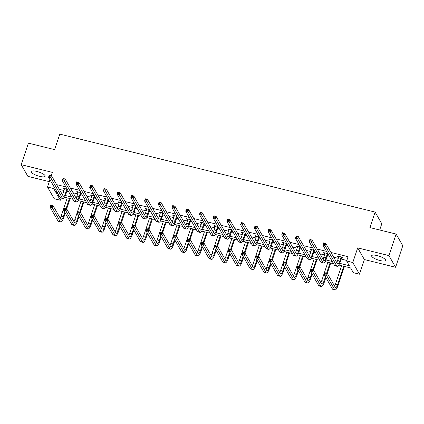 <?xml version="1.0" encoding="UTF-8"?>
<svg xmlns="http://www.w3.org/2000/svg" width="424" height="424" viewBox="0 0 424 424"><rect width="100%" height="100%" fill="white"/><g stroke="black" fill="none" stroke-linecap="round" stroke-linejoin="round"><path stroke-width="0.64" d="M39.586 176.352A7.351 1.972 -161.5 0 0 45.145 176.22A7.351 1.972 -161.5 0 0 36.761 171.423A7.351 1.972 -161.5 0 0 31.201 171.556A7.351 1.972 -161.5 0 0 39.586 176.352M380.031 260.527A7.351 1.972 -161.5 0 0 385.596 260.4A7.351 1.972 -161.5 0 0 377.212 255.603A7.351 1.972 -161.5 0 0 371.647 255.73A7.351 1.972 -161.5 0 0 380.031 260.527M61.083 198.072L60.362 200.239L54.203 198.718L47.515 187.037L53.668 188.558L56.381 193.296L57.982 193.689M379.697 230.004L381.786 223.761L375.097 212.079L59.795 134.117L54.606 149.624L28.403 143.142L21.2 164.676L27.889 176.358L49.316 181.657M375.097 212.079L369.908 227.582L396.111 234.059L402.8 245.74L395.597 267.274L388.903 255.593L357.692 247.876L352.789 262.52L359.483 274.201L353.33 272.68L350.616 267.942L338.818 265.026M357.692 247.876L364.38 259.557L395.597 267.274M364.38 259.557L359.483 274.201M396.111 234.059L388.903 255.593M339.677 263.341L349.349 265.731L346.636 260.999L348.078 256.69L330.959 252.46M326.485 251.353L317.242 249.068M312.769 247.961L303.526 245.676M299.053 244.569L289.809 242.284M285.336 241.177L276.093 238.892M271.62 237.785L262.382 235.5M257.903 234.393L248.665 232.108M244.187 231.006L234.949 228.716M230.471 227.614L221.233 225.329M216.754 224.222L207.516 221.938M203.038 220.83L193.8 218.546M189.321 217.438L180.083 215.154M175.605 214.046L166.367 211.762M161.888 210.654L152.651 208.369M148.172 207.262L138.934 204.978M134.456 203.87L125.218 201.586M120.739 200.478L111.501 198.194M107.023 197.091L97.785 194.802M93.307 193.699L84.069 191.415M79.59 190.307L70.352 188.023M65.874 186.915L56.636 184.631M59.344 189.364L63.992 190.514M66.854 191.219L68.587 191.648M73.061 192.756L77.709 193.906M80.571 194.611L82.304 195.04M86.777 196.148L91.425 197.298M94.287 198.003L96.02 198.432M100.493 199.54L105.141 200.69M108.003 201.395L109.737 201.824M114.21 202.932L118.858 204.082M121.72 204.787L123.453 205.216M127.926 206.324L132.574 207.474M135.436 208.179L137.169 208.608M141.643 209.716L146.291 210.861M149.153 211.571L150.886 212M155.359 213.108L160.007 214.252M162.869 214.963L164.602 215.392M169.075 216.494L173.723 217.644M176.585 218.355L178.319 218.784M182.792 219.886L187.44 221.037M190.302 221.747L192.035 222.171M196.508 223.278L201.156 224.429M204.018 225.133L205.751 225.563M210.225 226.67L214.873 227.821M217.735 228.525L219.468 228.955M223.941 230.062L228.589 231.213M231.451 231.917L233.184 232.347M237.657 233.454L242.305 234.605M245.167 235.309L246.901 235.739M251.374 236.846L256.022 237.997M258.884 238.701L260.617 239.131M265.09 240.238L269.738 241.388M272.6 242.093L274.333 242.523M278.806 243.63L283.455 244.775M286.317 245.485L288.05 245.915M292.523 247.022L297.171 248.167M300.033 248.877L301.766 249.307M306.239 250.409L310.887 251.559M313.749 252.269L315.483 252.699M319.956 253.801L324.604 254.951M327.466 255.661L329.199 256.085M333.672 257.193L338.32 258.343M341.182 259.048L346.821 260.447M341.733 257.766L343.159 258.115L342.709 257.326L337.43 256.022L337.88 256.812L338.76 257.029M327.8 253.642L323.713 252.63L324.164 253.419L325.044 253.637M314.083 250.25L309.997 249.238L310.447 250.028L311.327 250.245M300.367 246.858L296.281 245.851L296.731 246.636L297.611 246.853M286.651 243.466L282.564 242.459L283.015 243.249L283.894 243.461M272.934 240.074L268.848 239.067L269.298 239.857L270.178 240.074M259.218 236.682L255.131 235.675L255.587 236.465L256.462 236.682M245.501 233.29L241.415 232.283L241.871 233.073L242.745 233.29M231.785 229.903L227.699 228.891L228.154 229.681L229.029 229.898M218.069 226.511L213.982 225.499L214.438 226.289L215.312 226.506M204.352 223.119L200.266 222.107L200.722 222.897L201.596 223.114M190.636 219.727L186.549 218.715L187.005 219.505L187.88 219.722M176.919 216.335L172.833 215.323L173.289 216.113L174.163 216.33M163.203 212.943L159.117 211.936L159.572 212.721L160.447 212.938M149.487 209.551L145.4 208.544L145.856 209.334L146.731 209.546M135.77 206.159L131.684 205.152L132.14 205.942L133.014 206.159M122.054 202.767L117.967 201.76L118.423 202.55L119.298 202.767M108.337 199.375L104.251 198.368L104.707 199.158L105.581 199.375M94.621 195.989L90.535 194.976L90.99 195.766L91.865 195.983M80.905 192.597L76.818 191.584L77.274 192.374L78.148 192.591M67.188 189.205L63.102 188.192L63.558 188.982L64.432 189.199M51.346 175.578L52.412 172.393L21.2 164.676M49.968 179.702L47.515 187.037M54.177 187.042L53.668 188.558M346.636 260.999L352.789 262.52M59.249 195.899L57.648 195.506L60.362 200.239M333.577 263.728L325.102 261.635M319.86 260.341L311.386 258.243M306.144 256.949L297.669 254.851M292.428 253.557L283.953 251.459M278.711 250.165L270.236 248.072M264.995 246.773L256.52 244.68M251.278 243.381L242.804 241.288M237.562 239.989L229.087 237.896M223.846 236.597L215.371 234.504M210.129 233.205L201.654 231.112M196.413 229.813L187.938 227.72M182.696 226.427L174.222 224.328M168.98 223.035L160.505 220.936M155.263 219.643L146.789 217.544M141.547 216.251L133.072 214.157M127.831 212.859L119.356 210.765M114.114 209.467L105.64 207.373M100.398 206.075L91.923 203.981M86.682 202.683L78.207 200.589M72.965 199.291L64.49 197.197M65.354 195.512L71.698 197.081M79.071 198.904L85.415 200.472M92.787 202.296L99.131 203.864M106.504 205.688L112.848 207.257M120.22 209.08L126.564 210.649M133.936 212.472L140.28 214.041M147.653 215.864L153.997 217.433M161.369 219.256L167.713 220.825M175.086 222.642L181.43 224.217M188.802 226.034L195.146 227.603M202.518 229.426L208.862 230.995M216.235 232.818L222.579 234.387M229.951 236.21L236.295 237.779M243.668 239.602L250.012 241.171M257.384 242.994L263.728 244.563M271.1 246.386L277.444 247.955M284.817 249.778L291.161 251.347M298.533 253.17L304.877 254.739M312.25 256.557L318.594 258.131M325.961 259.949L332.31 261.518M56.89 191.781L56.381 193.296M338.092 256.186L337.88 256.812M324.376 252.794L324.164 253.419M310.659 249.402L310.447 250.028M296.943 246.01L296.731 246.636M283.227 242.623L283.015 243.249M269.51 239.231L269.298 239.857M255.794 235.839L255.587 236.465M242.078 232.447L241.871 233.073M228.361 229.055L228.154 229.681M214.645 225.663L214.438 226.289M200.928 222.271L200.722 222.897M187.212 218.879L187.005 219.505M173.496 215.487L173.289 216.113M159.779 212.095L159.572 212.721M146.063 208.709L145.856 209.334M132.346 205.317L132.14 205.942M118.63 201.925L118.423 202.55M104.913 198.533L104.707 199.158M91.197 195.141L90.99 195.766M77.481 191.749L77.274 192.374M63.764 188.357L63.558 188.982M338.856 256.377L337.594 260.511A4.712 1.309 -76.1 0 1 336.72 262.514M341.076 257.22L339.794 261.057A4.712 1.309 -76.1 0 1 337.758 264.051A4.712 1.309 -76.1 0 1 337.446 263.786L325.791 243.434L325.076 245.591L336.725 265.938A7.07 1.961 103.9 0 0 337.191 266.341A7.07 1.961 103.9 0 0 340.244 261.846L341.527 258.009L341.278 256.976M342.2 257.204L341.527 258.009M324.397 244.372L325.076 245.591L322.876 245.046L323.597 242.894L325.791 243.434L323.804 243.291L323.517 244.155L324.397 244.372L324.683 243.508M323.517 244.155L322.876 245.046L334.531 265.392A7.07 1.961 103.9 0 0 334.992 265.8L337.191 266.341M323.597 242.894L323.804 243.291M325.865 274.227L326.151 273.363L325.272 273.146L324.985 274.01L325.865 274.227L326.544 275.446L324.344 274.9L325.065 272.749L327.264 273.289L326.544 275.446L334.578 289.481A7.07 1.961 103.9 0 0 335.045 289.884A7.07 1.961 103.9 0 0 338.098 285.384L344.442 266.415M343.784 266.256L337.647 284.594A4.712 1.309 -76.1 0 1 335.612 287.594A4.712 1.309 -76.1 0 1 335.299 287.324L327.264 273.289L326.151 273.363M341.585 265.71L335.448 284.054A4.712 1.309 -76.1 0 1 334.573 286.052M324.985 274.01L324.344 274.9L332.384 288.935A7.07 1.961 103.9 0 0 332.845 289.338L335.045 289.884M325.065 272.749L325.272 273.146M325.139 252.985L323.878 257.119A4.712 1.309 -76.1 0 1 323.003 259.122M327.36 253.828L326.077 257.665A4.712 1.309 -76.1 0 1 324.042 260.659A4.712 1.309 -76.1 0 1 323.729 260.394L312.075 240.048L311.359 242.199L323.009 262.546A7.07 1.961 103.9 0 0 323.475 262.949A7.07 1.961 103.9 0 0 326.528 258.454L327.81 254.617L327.561 253.584M328.134 254.23L327.81 254.617M310.681 240.98L311.359 242.199L309.16 241.654L309.88 239.502L312.075 240.048L310.087 239.899L309.801 240.763L310.681 240.98L310.967 240.117M309.801 240.763L309.16 241.654L320.814 262A7.07 1.961 103.9 0 0 321.275 262.408L323.475 262.949M309.88 239.502L310.087 239.899M311.423 249.593L310.161 253.727A4.712 1.309 -76.1 0 1 309.287 255.73M313.643 250.436L312.361 254.273A4.712 1.309 -76.1 0 1 310.326 257.273A4.712 1.309 -76.1 0 1 310.013 257.002L298.358 236.656L297.643 238.807L309.292 259.154A7.07 1.961 103.9 0 0 309.759 259.557A7.07 1.961 103.9 0 0 312.811 255.062L314.094 251.225L313.845 250.192M314.417 250.838L314.094 251.225M296.964 237.588L297.643 238.807L295.443 238.262L296.164 236.11L298.358 236.656L296.371 236.507L296.084 237.371L296.964 237.588L297.251 236.725M296.084 237.371L295.443 238.262L307.098 258.608A7.07 1.961 103.9 0 0 307.559 259.016L309.759 259.557M296.164 236.11L296.371 236.507M312.149 270.835L312.435 269.971L311.555 269.754L311.269 270.618L312.149 270.835L312.827 272.054L310.628 271.508L311.349 269.357L313.548 269.903L312.827 272.054L320.862 286.089A7.07 1.961 103.9 0 0 321.328 286.491A7.07 1.961 103.9 0 0 324.381 281.997L325.865 277.556M327.28 273.326L330.725 263.028M330.068 262.864L326.628 273.136M325.415 276.771L323.931 281.207A4.712 1.309 -76.1 0 1 321.896 284.202A4.712 1.309 -76.1 0 1 321.583 283.932L313.548 269.903L312.435 269.971M327.869 262.318L321.731 280.661A4.712 1.309 -76.1 0 1 320.857 282.66M311.269 270.618L310.628 271.508L318.668 285.543A7.07 1.961 103.9 0 0 319.129 285.946L321.328 286.491M311.349 269.357L311.555 269.754M298.432 267.443L298.719 266.579L297.839 266.362L297.553 267.226L298.432 267.443L299.111 268.662L296.911 268.116L297.632 265.965L299.832 266.511L299.111 268.662L307.146 282.697A7.07 1.961 103.9 0 0 307.612 283.099A7.07 1.961 103.9 0 0 310.665 278.605L312.149 274.169M313.564 269.934L317.009 259.636M316.352 259.472L312.912 269.743M311.698 273.379L310.214 277.815A4.712 1.309 -76.1 0 1 308.179 280.81A4.712 1.309 -76.1 0 1 307.866 280.54L299.832 266.511L298.719 266.579M314.152 258.926L308.015 277.269A4.712 1.309 -76.1 0 1 307.14 279.268M297.553 267.226L296.911 268.116L304.951 282.151A7.07 1.961 103.9 0 0 305.413 282.554L307.612 283.099M297.632 265.965L297.839 266.362M297.706 246.201L296.445 250.34A4.712 1.309 -76.1 0 1 295.57 252.338M299.927 247.044L298.644 250.881A4.712 1.309 -76.1 0 1 296.609 253.881A4.712 1.309 -76.1 0 1 296.296 253.61L284.642 233.264L283.926 235.415L295.576 255.762A7.07 1.961 103.9 0 0 296.042 256.165A7.07 1.961 103.9 0 0 299.095 251.671L300.377 247.833L300.128 246.8M300.701 247.446L300.377 247.833M283.248 234.196L283.926 235.415L281.727 234.869L282.448 232.718L284.642 233.264L282.654 233.115L282.368 233.979L283.248 234.196L283.534 233.333M282.368 233.979L281.727 234.869L293.382 255.222A7.07 1.961 103.9 0 0 293.843 255.624L296.042 256.165M282.448 232.718L282.654 233.115M283.99 242.809L282.729 246.948A4.712 1.309 -76.1 0 1 281.854 248.946M286.211 243.652L284.928 247.489A4.712 1.309 -76.1 0 1 282.893 250.489A4.712 1.309 -76.1 0 1 282.58 250.218L270.925 229.872L270.21 232.023L281.859 252.37A7.07 1.961 103.9 0 0 282.326 252.773A7.07 1.961 103.9 0 0 285.379 248.279L286.661 244.441L286.412 243.408M286.984 244.054L286.661 244.441M269.531 230.804L270.21 232.023L268.01 231.483L268.731 229.326L270.925 229.872L268.938 229.723L268.652 230.587L269.531 230.804L269.818 229.941M268.652 230.587L268.01 231.483L279.665 251.829A7.07 1.961 103.9 0 0 280.126 252.232L282.326 252.773M268.731 229.326L268.938 229.723M270.274 239.417L269.012 243.556A4.712 1.309 -76.1 0 1 268.138 245.554M272.494 240.26L271.212 244.097A4.712 1.309 -76.1 0 1 269.176 247.097A4.712 1.309 -76.1 0 1 268.864 246.826L257.209 226.48L256.493 228.631L268.143 248.978A7.07 1.961 103.9 0 0 268.609 249.386A7.07 1.961 103.9 0 0 271.662 244.887L272.945 241.049L272.696 240.016M273.268 240.662L272.945 241.049M255.815 227.412L256.493 228.631L254.294 228.091L255.015 225.934L257.209 226.48L255.222 226.337L254.935 227.195L255.815 227.412L256.101 226.554M254.935 227.195L254.294 228.091L265.949 248.438A7.07 1.961 103.9 0 0 266.41 248.84L268.609 249.386M255.015 225.934L255.222 226.337M284.716 264.051L285.002 263.187L284.122 262.97L283.836 263.834L284.716 264.051L285.394 265.27L283.195 264.73L283.916 262.573L286.115 263.118L285.394 265.27L293.429 279.305A7.07 1.961 103.9 0 0 293.896 279.708A7.07 1.961 103.9 0 0 296.948 275.213L298.432 270.777M299.848 266.542L303.293 256.244M302.635 256.08L299.196 266.352M297.982 269.987L296.498 274.423A4.712 1.309 -76.1 0 1 294.463 277.418A4.712 1.309 -76.1 0 1 294.15 277.153L286.115 263.118L285.002 263.187M300.436 255.534L294.298 273.877A4.712 1.309 -76.1 0 1 293.424 275.881M283.836 263.834L283.195 264.73L291.235 278.759A7.07 1.961 103.9 0 0 291.696 279.167L293.896 279.708M283.916 262.573L284.122 262.97M271 260.659L271.286 259.801L270.406 259.583L270.12 260.442L271 260.659L271.678 261.878L269.478 261.338L270.199 259.181L272.399 259.727L271.678 261.878L279.713 275.913A7.07 1.961 103.9 0 0 280.179 276.316A7.07 1.961 103.9 0 0 283.232 271.821L284.716 267.385M286.131 263.15L289.576 252.852M288.919 252.688L285.479 262.959M284.266 266.595L282.781 271.031A4.712 1.309 -76.1 0 1 280.746 274.026A4.712 1.309 -76.1 0 1 280.434 273.761L272.399 259.727L271.286 259.801M286.719 252.142L280.582 270.486A4.712 1.309 -76.1 0 1 279.708 272.489M270.12 260.442L269.478 261.338L277.519 275.367A7.07 1.961 103.9 0 0 277.98 275.775L280.179 276.316M270.199 259.181L270.406 259.583M257.283 257.267L257.569 256.409L256.69 256.191L256.403 257.05L257.283 257.267L257.962 258.486L255.762 257.946L256.483 255.789L258.682 256.334L257.962 258.486L265.996 272.521A7.07 1.961 103.9 0 0 266.463 272.924A7.07 1.961 103.9 0 0 269.516 268.429L271 263.993M272.415 259.758L275.86 249.46M275.202 249.296L271.763 259.567M270.549 263.203L269.065 267.639A4.712 1.309 -76.1 0 1 267.03 270.639A4.712 1.309 -76.1 0 1 266.717 270.369L258.682 256.334L257.569 256.409M273.003 248.756L266.866 267.094A4.712 1.309 -76.1 0 1 265.991 269.097M256.403 257.05L255.762 257.946L263.802 271.975A7.07 1.961 103.9 0 0 264.263 272.383L266.463 272.924M256.483 255.789L256.69 256.191M256.557 236.025L255.296 240.164A4.712 1.309 -76.1 0 1 254.421 242.162M258.778 236.868L257.495 240.705A4.712 1.309 -76.1 0 1 255.46 243.705A4.712 1.309 -76.1 0 1 255.147 243.434L243.493 223.088L242.777 225.239L254.427 245.586A7.07 1.961 103.9 0 0 254.893 245.994A7.07 1.961 103.9 0 0 257.946 241.494L259.228 237.657L258.979 236.624M259.552 237.27L259.228 237.657M242.099 224.02L242.777 225.239L240.578 224.699L241.298 222.542L243.493 223.088L241.505 222.945L241.219 223.803L242.099 224.02L242.385 223.162M241.219 223.803L240.578 224.699L252.232 245.046A7.07 1.961 103.9 0 0 252.693 245.448L254.893 245.994M241.298 222.542L241.505 222.945M243.567 253.875L243.853 253.017L242.973 252.799L242.687 253.658L243.567 253.875L244.245 255.094L242.046 254.554L242.767 252.402L244.966 252.943L244.245 255.094L252.28 269.129A7.07 1.961 103.9 0 0 252.746 269.531A7.07 1.961 103.9 0 0 255.799 265.037L257.283 260.601M258.698 256.366L262.149 246.068M261.486 245.904L258.046 256.175M256.833 259.811L255.349 264.247A4.712 1.309 -76.1 0 1 253.314 267.247A4.712 1.309 -76.1 0 1 253.001 266.977L244.966 252.943L243.853 253.017M259.287 245.364L253.149 263.707A4.712 1.309 -76.1 0 1 252.275 265.705M242.687 253.658L242.046 254.554L250.086 268.588A7.07 1.961 103.9 0 0 250.547 268.991L252.746 269.531M242.767 252.402L242.973 252.799M242.841 232.638L241.579 236.772A4.712 1.309 -76.1 0 1 240.705 238.77M245.061 233.476L243.779 237.313A4.712 1.309 -76.1 0 1 241.744 240.313A4.712 1.309 -76.1 0 1 241.431 240.042L229.776 219.696L229.061 221.847L240.71 242.199A7.07 1.961 103.9 0 0 241.177 242.602A7.07 1.961 103.9 0 0 244.229 238.103L245.517 234.265L245.263 233.232M245.835 233.878L245.517 234.265M228.382 220.628L229.061 221.847L226.861 221.307L227.582 219.155L229.776 219.696L227.789 219.553L227.502 220.411L228.382 220.628L228.668 219.77M227.502 220.411L226.861 221.307L238.516 241.654A7.07 1.961 103.9 0 0 238.977 242.056L241.177 242.602M227.582 219.155L227.789 219.553M229.85 250.483L230.137 249.625L229.257 249.407L228.971 250.266L229.85 250.483L230.529 251.702L228.329 251.162L229.05 249.01L231.25 249.551L230.529 251.702L238.564 265.737A7.07 1.961 103.9 0 0 239.03 266.139A7.07 1.961 103.9 0 0 242.083 261.645L243.567 257.209M244.982 252.974L248.432 242.676M247.77 242.512L244.33 252.789M243.116 256.419L241.632 260.855A4.712 1.309 -76.1 0 1 239.597 263.855A4.712 1.309 -76.1 0 1 239.284 263.585L231.25 249.551L230.137 249.625M245.57 241.972L239.433 260.315A4.712 1.309 -76.1 0 1 238.558 262.313M228.971 250.266L228.329 251.162L236.369 265.196A7.07 1.961 103.9 0 0 236.831 265.599L239.03 266.139M229.05 249.01L229.257 249.407M229.124 229.246L227.863 233.38A4.712 1.309 -76.1 0 1 226.988 235.378M231.345 230.084L230.062 233.926A4.712 1.309 -76.1 0 1 228.027 236.921A4.712 1.309 -76.1 0 1 227.714 236.65L216.06 216.304L215.344 218.455L226.994 238.807A7.07 1.961 103.9 0 0 227.46 239.21A7.07 1.961 103.9 0 0 230.513 234.716L231.801 230.873L231.546 229.845M232.119 230.486L231.801 230.873M214.666 217.236L215.344 218.455L213.145 217.915L213.866 215.763L216.06 216.304L214.072 216.161L213.786 217.019L214.666 217.236L214.952 216.378M213.786 217.019L213.145 217.915L224.799 238.262A7.07 1.961 103.9 0 0 225.261 238.664L227.46 239.21M213.866 215.763L214.072 216.161M216.134 247.091L216.42 246.233L215.54 246.015L215.254 246.874L216.134 247.091L216.812 248.316L214.613 247.77L215.334 245.618L217.533 246.159L216.812 248.316L224.847 262.345A7.07 1.961 103.9 0 0 225.314 262.753A7.07 1.961 103.9 0 0 228.366 258.253L229.85 253.817M231.266 249.588L234.716 239.284M234.053 239.12L230.614 249.397M229.4 253.027L227.916 257.463A4.712 1.309 -76.1 0 1 225.881 260.463A4.712 1.309 -76.1 0 1 225.568 260.193L217.533 246.159L216.42 246.233M231.854 238.579L225.716 256.923A4.712 1.309 -76.1 0 1 224.842 258.921M215.254 246.874L214.613 247.77L222.653 261.804A7.07 1.961 103.9 0 0 223.114 262.207L225.314 262.753M215.334 245.618L215.54 246.015M215.413 225.854L214.147 229.988A4.712 1.309 -76.1 0 1 213.272 231.986M217.629 226.692L216.346 230.534A4.712 1.309 -76.1 0 1 214.311 233.529A4.712 1.309 -76.1 0 1 213.998 233.258L202.343 212.912L201.628 215.069L213.277 235.415A7.07 1.961 103.9 0 0 213.744 235.818A7.07 1.961 103.9 0 0 216.797 231.324L218.084 227.481L217.83 226.453M218.402 227.1L218.084 227.481M200.95 213.85L201.628 215.069L199.428 214.523L200.149 212.371L202.343 212.912L200.356 212.769L200.07 213.627L200.95 213.85L201.236 212.986M200.07 213.627L199.428 214.523L211.083 234.869A7.07 1.961 103.9 0 0 211.544 235.272L213.744 235.818M200.149 212.371L200.356 212.769M202.418 243.705L202.704 242.841L201.824 242.623L201.538 243.487L202.418 243.705L203.096 244.924L200.897 244.378L201.617 242.226L203.817 242.767L203.096 244.924L211.131 258.953A7.07 1.961 103.9 0 0 211.597 259.361A7.07 1.961 103.9 0 0 214.65 254.861L216.134 250.425M217.549 246.196L220.999 235.892M220.337 235.728L216.897 246.005M215.684 249.635L214.2 254.071A4.712 1.309 -76.1 0 1 212.164 257.071A4.712 1.309 -76.1 0 1 211.852 256.801L203.817 242.767L202.704 242.841M218.137 235.188L212 253.531A4.712 1.309 -76.1 0 1 211.126 255.529M201.538 243.487L200.897 244.378L208.937 258.412A7.07 1.961 103.9 0 0 209.398 258.815L211.597 259.361M201.617 242.226L201.824 242.623M201.697 222.462L200.43 226.596A4.712 1.309 -76.1 0 1 199.556 228.6M203.912 223.305L202.63 227.142A4.712 1.309 -76.1 0 1 200.594 230.137A4.712 1.309 -76.1 0 1 200.282 229.872L188.627 209.52L187.912 211.677L199.561 232.023A7.07 1.961 103.9 0 0 200.027 232.426A7.07 1.961 103.9 0 0 203.08 227.932L204.368 224.095L204.114 223.061M204.686 223.708L204.368 224.095M187.233 210.458L187.912 211.677L185.712 211.131L186.433 208.979L188.627 209.52L186.639 209.377L186.353 210.24L187.233 210.458L187.519 209.594M186.353 210.24L185.712 211.131L197.367 231.478A7.07 1.961 103.9 0 0 197.828 231.886L200.027 232.426M186.433 208.979L186.639 209.377M188.701 240.313L188.987 239.449L188.108 239.231L187.821 240.095L188.701 240.313L189.38 241.532L187.18 240.986L187.901 238.834L190.1 239.375L189.38 241.532L197.414 255.566A7.07 1.961 103.9 0 0 197.881 255.969A7.07 1.961 103.9 0 0 200.934 251.469L202.418 247.033M203.833 242.804L207.283 232.5M206.621 232.341L203.181 242.613M201.967 246.243L200.483 250.679A4.712 1.309 -76.1 0 1 198.448 253.679A4.712 1.309 -76.1 0 1 198.135 253.409L190.1 239.375L188.987 239.449M204.421 231.796L198.284 250.139A4.712 1.309 -76.1 0 1 197.409 252.137M187.821 240.095L187.18 240.986L195.22 255.02A7.07 1.961 103.9 0 0 195.681 255.423L197.881 255.969M187.901 238.834L188.108 239.231M187.98 219.07L186.714 223.204A4.712 1.309 -76.1 0 1 185.839 225.208M190.196 219.913L188.913 223.75A4.712 1.309 -76.1 0 1 186.878 226.745A4.712 1.309 -76.1 0 1 186.565 226.48L174.916 206.133L174.195 208.285L185.845 228.631A7.07 1.961 103.9 0 0 186.311 229.034A7.07 1.961 103.9 0 0 189.364 224.54L190.652 220.703L190.397 219.669M190.97 220.316L190.652 220.703M173.517 207.066L174.195 208.285L171.996 207.739L172.716 205.587L174.916 206.133L172.923 205.984L172.637 206.848L173.517 207.066L173.803 206.202M172.637 206.848L171.996 207.739L183.65 228.086A7.07 1.961 103.9 0 0 184.111 228.494L186.311 229.034M172.716 205.587L172.923 205.984M174.985 236.921L175.271 236.057L174.391 235.839L174.105 236.703L174.985 236.921L175.663 238.14L173.464 237.594L174.184 235.442L176.384 235.988L175.663 238.14L183.698 252.174A7.07 1.961 103.9 0 0 184.164 252.577A7.07 1.961 103.9 0 0 187.217 248.082L188.701 243.641M190.116 239.412L193.567 229.114M192.904 228.949L189.464 239.221M188.251 242.857L186.767 247.293A4.712 1.309 -76.1 0 1 184.732 250.287A4.712 1.309 -76.1 0 1 184.419 250.017L176.384 235.988L175.271 236.057M190.705 228.404L184.567 246.747A4.712 1.309 -76.1 0 1 183.693 248.745M174.105 236.703L173.464 237.594L181.504 251.628A7.07 1.961 103.9 0 0 181.965 252.031L184.164 252.577M174.184 235.442L174.391 235.839M174.264 215.678L172.997 219.812A4.712 1.309 -76.1 0 1 172.123 221.816M176.479 216.521L175.197 220.358A4.712 1.309 -76.1 0 1 173.162 223.358A4.712 1.309 -76.1 0 1 172.849 223.088L161.2 202.741L160.479 204.893L172.128 225.239A7.07 1.961 103.9 0 0 172.595 225.642A7.07 1.961 103.9 0 0 175.647 221.148L176.935 217.311L176.681 216.277M177.253 216.924L176.935 217.311M159.8 203.674L160.479 204.893L158.279 204.347L159 202.195L161.2 202.741L159.207 202.593L158.921 203.456L159.8 203.674L160.087 202.81M158.921 203.456L158.279 204.347L169.934 224.694A7.07 1.961 103.9 0 0 170.395 225.102L172.595 225.642M159 202.195L159.207 202.593M161.268 233.529L161.555 232.665L160.675 232.447L160.389 233.311L161.268 233.529L161.947 234.748L159.747 234.202L160.468 232.05L162.668 232.596L161.947 234.748L169.982 248.782A7.07 1.961 103.9 0 0 170.448 249.185A7.07 1.961 103.9 0 0 173.501 244.69L174.985 240.254M176.4 236.02L179.85 225.722M179.188 225.557L175.748 235.829M174.534 239.465L173.05 243.901A4.712 1.309 -76.1 0 1 171.015 246.895A4.712 1.309 -76.1 0 1 170.702 246.625L162.668 232.596L161.555 232.665M176.988 225.012L170.851 243.355A4.712 1.309 -76.1 0 1 169.976 245.353M160.389 233.311L159.747 234.202L167.787 248.236A7.07 1.961 103.9 0 0 168.249 248.639L170.448 249.185M160.468 232.05L160.675 232.447M160.548 212.286L159.281 216.426A4.712 1.309 -76.1 0 1 158.406 218.424M162.763 213.129L161.48 216.966A4.712 1.309 -76.1 0 1 159.445 219.966A4.712 1.309 -76.1 0 1 159.133 219.696L147.483 199.349L146.762 201.501L158.412 221.847A7.07 1.961 103.9 0 0 158.878 222.25A7.07 1.961 103.9 0 0 161.931 217.756L163.219 213.919L162.964 212.885M163.537 213.532L163.219 213.919M146.084 200.282L146.762 201.501L144.563 200.955L145.284 198.803L147.483 199.349L145.49 199.201L145.204 200.064L146.084 200.282L146.37 199.418M145.204 200.064L144.563 200.955L156.218 221.307A7.07 1.961 103.9 0 0 156.679 221.71L158.878 222.25M145.284 198.803L145.49 199.201M147.552 230.137L147.838 229.273L146.958 229.055L146.672 229.919L147.552 230.137L148.23 231.356L146.031 230.815L146.752 228.658L148.951 229.204L148.23 231.356L156.265 245.39A7.07 1.961 103.9 0 0 156.732 245.793A7.07 1.961 103.9 0 0 159.784 241.298L161.268 236.862M162.684 232.628L166.134 222.33M165.471 222.165L162.032 232.437M160.818 236.073L159.334 240.509A4.712 1.309 -76.1 0 1 157.299 243.503A4.712 1.309 -76.1 0 1 156.986 243.238L148.951 229.204L147.838 229.273M163.272 221.619L157.134 239.963A4.712 1.309 -76.1 0 1 156.26 241.966M146.672 229.919L146.031 230.815L154.071 244.844A7.07 1.961 103.9 0 0 154.532 245.252L156.732 245.793M146.752 228.658L146.958 229.055M146.831 208.894L145.564 213.034A4.712 1.309 -76.1 0 1 144.69 215.032M149.047 209.737L147.764 213.574A4.712 1.309 -76.1 0 1 145.729 216.574A4.712 1.309 -76.1 0 1 145.416 216.304L133.767 195.957L133.046 198.109L144.701 218.455A7.07 1.961 103.9 0 0 145.162 218.858A7.07 1.961 103.9 0 0 148.214 214.364L149.502 210.527L149.248 209.493M149.82 210.14L149.502 210.527M132.368 196.89L133.046 198.109L130.846 197.568L131.567 195.411L133.767 195.957L131.774 195.809L131.488 196.672L132.368 196.89L132.654 196.026M131.488 196.672L130.846 197.568L142.501 217.915A7.07 1.961 103.9 0 0 142.962 218.318L145.162 218.858M131.567 195.411L131.774 195.809M133.836 226.745L134.122 225.886L133.242 225.669L132.956 226.527L133.836 226.745L134.514 227.964L132.315 227.423L133.035 225.266L135.235 225.812L134.514 227.964L142.549 241.998A7.07 1.961 103.9 0 0 143.015 242.401A7.07 1.961 103.9 0 0 146.068 237.906L147.552 233.47M148.967 229.236L152.417 218.938M151.755 218.773L148.315 229.045M147.102 232.681L145.618 237.117A4.712 1.309 -76.1 0 1 143.582 240.111A4.712 1.309 -76.1 0 1 143.27 239.846L135.235 225.812L134.122 225.886M149.555 218.228L143.418 236.571A4.712 1.309 -76.1 0 1 142.543 238.574M132.956 226.527L132.315 227.423L140.355 241.452A7.07 1.961 103.9 0 0 140.816 241.86L143.015 242.401M133.035 225.266L133.242 225.669M133.115 205.502L131.848 209.642A4.712 1.309 -76.1 0 1 130.974 211.64M135.33 206.345L134.048 210.182A4.712 1.309 -76.1 0 1 132.012 213.182A4.712 1.309 -76.1 0 1 131.7 212.912L120.05 192.565L119.33 194.717L130.984 215.063A7.07 1.961 103.9 0 0 131.445 215.472A7.07 1.961 103.9 0 0 134.498 210.972L135.786 207.135L135.532 206.101M136.104 206.748L135.786 207.135M118.651 193.498L119.33 194.717L117.13 194.176L117.851 192.019L120.05 192.565L118.058 192.422L117.771 193.28L118.651 193.498L118.937 192.639M117.771 193.28L117.13 194.176L128.785 214.523A7.07 1.961 103.9 0 0 129.246 214.926L131.445 215.472M117.851 192.019L118.058 192.422M120.119 223.353L120.405 222.494L119.526 222.277L119.239 223.135L120.119 223.353L120.798 224.572L118.598 224.031L119.319 221.874L121.518 222.42L120.798 224.572L128.832 238.606A7.07 1.961 103.9 0 0 129.299 239.009A7.07 1.961 103.9 0 0 132.352 234.514L133.836 230.078M135.251 225.844L138.701 215.546M138.038 215.381L134.599 225.653M133.385 229.289L131.901 233.725A4.712 1.309 -76.1 0 1 129.866 236.725A4.712 1.309 -76.1 0 1 129.553 236.454L121.518 222.42L120.405 222.494M135.839 214.841L129.702 233.179A4.712 1.309 -76.1 0 1 128.827 235.182M119.239 223.135L118.598 224.031L126.638 238.06A7.07 1.961 103.9 0 0 127.099 238.468L129.299 239.009M119.319 221.874L119.526 222.277M119.398 202.11L118.132 206.25A4.712 1.309 -76.1 0 1 117.257 208.248M121.614 202.953L120.331 206.79A4.712 1.309 -76.1 0 1 118.296 209.79A4.712 1.309 -76.1 0 1 117.983 209.52L106.334 189.173L105.613 191.325L117.268 211.671A7.07 1.961 103.9 0 0 117.729 212.079A7.07 1.961 103.9 0 0 120.782 207.58L122.07 203.743L121.815 202.709M122.388 203.356L122.07 203.743M104.935 190.106L105.613 191.325L103.414 190.784L104.134 188.627L106.334 189.173L104.341 189.03L104.055 189.888L104.935 190.106L105.221 189.247M104.055 189.888L103.414 190.784L115.068 211.131A7.07 1.961 103.9 0 0 115.529 211.534L117.729 212.079M104.134 188.627L104.341 189.03M106.403 219.961L106.689 219.102L105.809 218.885L105.523 219.743L106.403 219.961L107.081 221.18L104.882 220.639L105.603 218.487L107.802 219.028L107.081 221.18L115.116 235.214A7.07 1.961 103.9 0 0 115.582 235.617A7.07 1.961 103.9 0 0 118.635 231.122L120.119 226.686M121.534 222.452L124.985 212.154M124.322 211.989L120.882 222.261M119.669 225.897L118.185 230.333A4.712 1.309 -76.1 0 1 116.15 233.333A4.712 1.309 -76.1 0 1 115.837 233.062L107.802 219.028L106.689 219.102M122.123 211.449L115.985 229.792A4.712 1.309 -76.1 0 1 115.111 231.79M105.523 219.743L104.882 220.639L112.922 234.673A7.07 1.961 103.9 0 0 113.383 235.076L115.582 235.617M105.603 218.487L105.809 218.885M105.682 198.724L104.415 202.858A4.712 1.309 -76.1 0 1 103.541 204.856M107.897 199.561L106.615 203.398A4.712 1.309 -76.1 0 1 104.58 206.398A4.712 1.309 -76.1 0 1 104.267 206.128L92.618 185.781L91.897 187.933L103.551 208.285A7.07 1.961 103.9 0 0 104.013 208.688A7.07 1.961 103.9 0 0 107.065 204.188L108.353 200.351L108.099 199.317M108.671 199.964L108.353 200.351M91.218 186.714L91.897 187.933L89.697 187.392L90.418 185.24L92.618 185.781L90.625 185.638L90.338 186.496L91.218 186.714L91.505 185.855M90.338 186.496L89.697 187.392L101.352 207.739A7.07 1.961 103.9 0 0 101.813 208.142L104.013 208.688M90.418 185.24L90.625 185.638M92.686 216.569L92.973 215.71L92.093 215.493L91.807 216.351L92.686 216.569L93.365 217.788L91.165 217.247L91.886 215.095L94.086 215.636L93.365 217.788L101.4 231.822A7.07 1.961 103.9 0 0 101.866 232.225A7.07 1.961 103.9 0 0 104.919 227.73L106.403 223.294M107.818 219.06L111.268 208.762M110.606 208.597L107.166 218.874M105.952 222.505L104.468 226.941A4.712 1.309 -76.1 0 1 102.433 229.941A4.712 1.309 -76.1 0 1 102.12 229.67L94.086 215.636L92.973 215.71M108.406 208.057L102.269 226.4A4.712 1.309 -76.1 0 1 101.394 228.398M91.807 216.351L91.165 217.247L99.205 231.281A7.07 1.961 103.9 0 0 99.667 231.684L101.866 232.225M91.886 215.095L92.093 215.493M91.966 195.332L90.699 199.466A4.712 1.309 -76.1 0 1 89.824 201.464M94.181 196.169L92.898 200.011A4.712 1.309 -76.1 0 1 90.863 203.006A4.712 1.309 -76.1 0 1 90.55 202.736L78.901 182.389L78.18 184.541L89.835 204.893A7.07 1.961 103.9 0 0 90.296 205.296A7.07 1.961 103.9 0 0 93.349 200.801L94.637 196.959L94.382 195.93M94.955 196.572L94.637 196.959M77.502 183.322L78.18 184.541L75.981 184L76.702 181.848L78.901 182.389L76.908 182.246L76.622 183.104L77.502 183.322L77.788 182.463M76.622 183.104L75.981 184L87.636 204.347A7.07 1.961 103.9 0 0 88.097 204.75L90.296 205.296M76.702 181.848L76.908 182.246M78.97 213.177L79.256 212.318L78.376 212.101L78.09 212.959L78.97 213.177L79.648 214.401L77.449 213.855L78.17 211.703L80.369 212.244L79.648 214.401L87.683 228.43A7.07 1.961 103.9 0 0 88.15 228.838A7.07 1.961 103.9 0 0 91.202 224.338L92.686 219.902M94.102 215.673L97.552 205.37M96.889 205.205L93.45 215.482M92.236 219.113L90.752 223.549A4.712 1.309 -76.1 0 1 88.717 226.549A4.712 1.309 -76.1 0 1 88.404 226.278L80.369 212.244L79.256 212.318M94.69 204.665L88.552 223.008A4.712 1.309 -76.1 0 1 87.678 225.006M78.09 212.959L77.449 213.855L85.489 227.889A7.07 1.961 103.9 0 0 85.95 228.292L88.15 228.838M78.17 211.703L78.376 212.101M78.249 191.94L76.983 196.073A4.712 1.309 -76.1 0 1 76.108 198.072M80.465 192.777L79.182 196.619A4.712 1.309 -76.1 0 1 77.147 199.614A4.712 1.309 -76.1 0 1 76.834 199.344L65.185 178.997L64.464 181.154L76.119 201.501A7.07 1.961 103.9 0 0 76.58 201.904A7.07 1.961 103.9 0 0 79.633 197.409L80.92 193.567L80.666 192.538M81.238 193.185L80.92 193.567M63.785 179.935L64.464 181.154L62.264 180.608L62.985 178.456L65.185 178.997L63.192 178.854L62.906 179.712L63.785 179.935L64.072 179.071M62.906 179.712L62.264 180.608L73.919 200.955A7.07 1.961 103.9 0 0 74.38 201.358L76.58 201.904M62.985 178.456L63.192 178.854M65.254 209.79L65.54 208.926L64.66 208.709L64.374 209.573L65.254 209.79L65.932 211.009L63.733 210.463L64.453 208.311L66.653 208.852L65.932 211.009L73.967 225.038A7.07 1.961 103.9 0 0 74.433 225.446A7.07 1.961 103.9 0 0 77.486 220.946L78.97 216.51M80.385 212.281L83.835 201.978M83.173 201.813L79.733 212.09M78.52 215.721L77.035 220.157A4.712 1.309 -76.1 0 1 75 223.157A4.712 1.309 -76.1 0 1 74.688 222.886L66.653 208.852L65.54 208.926M80.973 201.273L74.836 219.616A4.712 1.309 -76.1 0 1 73.962 221.614M64.374 209.573L63.733 210.463L71.773 224.497A7.07 1.961 103.9 0 0 72.234 224.9L74.433 225.446M64.453 208.311L64.66 208.709M64.533 188.548L63.266 192.682A4.712 1.309 -76.1 0 1 62.392 194.685M66.748 189.39L65.466 193.227A4.712 1.309 -76.1 0 1 63.43 196.222A4.712 1.309 -76.1 0 1 63.118 195.957L51.468 175.605L50.748 177.762L62.402 198.109A7.07 1.961 103.9 0 0 62.863 198.512A7.07 1.961 103.9 0 0 65.916 194.017L67.204 190.18L66.95 189.146M67.522 189.793L67.204 190.18M50.069 176.543L50.748 177.762L48.548 177.216L49.269 175.064L51.468 175.605L49.475 175.462L49.189 176.326L50.069 176.543L50.355 175.679M49.189 176.326L48.548 177.216L60.203 197.563A7.07 1.961 103.9 0 0 60.664 197.971L62.863 198.512M49.269 175.064L49.475 175.462M51.537 206.398L51.823 205.534L50.944 205.317L50.657 206.181L51.537 206.398L52.216 207.617L50.016 207.071L50.737 204.919L52.936 205.46L52.216 207.617L60.25 221.651A7.07 1.961 103.9 0 0 60.717 222.054A7.07 1.961 103.9 0 0 63.77 217.554L65.254 213.118M66.669 208.889L70.119 198.586M69.457 198.427L66.017 208.698M64.803 212.329L63.319 216.765A4.712 1.309 -76.1 0 1 61.284 219.764A4.712 1.309 -76.1 0 1 60.971 219.494L52.936 205.46L51.823 205.534M67.257 197.881L61.12 216.224A4.712 1.309 -76.1 0 1 60.245 218.222M50.657 206.181L50.016 207.071L58.056 221.105A7.07 1.961 103.9 0 0 58.517 221.508L60.717 222.054M50.737 204.919L50.944 205.317M339.794 261.057L337.594 260.511M336.725 265.938L334.531 265.392M337.647 284.594L335.448 284.054M334.578 289.481L332.384 288.935M326.077 257.665L323.878 257.119M323.009 262.546L320.814 262M312.361 254.273L310.161 253.727M309.292 259.154L307.098 258.608M323.931 281.207L321.731 280.661M320.862 286.089L318.668 285.543M310.214 277.815L308.015 277.269M307.146 282.697L304.951 282.151M298.644 250.881L296.445 250.34M295.576 255.762L293.382 255.222M284.928 247.489L282.729 246.948M281.859 252.37L279.665 251.829M271.212 244.097L269.012 243.556M268.143 248.978L265.949 248.438M296.498 274.423L294.298 273.877M293.429 279.305L291.235 278.759M282.781 271.031L280.582 270.486M279.713 275.913L277.519 275.367M269.065 267.639L266.866 267.094M265.996 272.521L263.802 271.975M257.495 240.705L255.296 240.164M254.427 245.586L252.232 245.046M255.349 264.247L253.149 263.707M252.28 269.129L250.086 268.588M243.779 237.313L241.579 236.772M240.71 242.199L238.516 241.654M241.632 260.855L239.433 260.315M238.564 265.737L236.369 265.196M230.062 233.926L227.863 233.38M226.994 238.807L224.799 238.262M227.916 257.463L225.716 256.923M224.847 262.345L222.653 261.804M216.346 230.534L214.147 229.988M213.277 235.415L211.083 234.869M214.2 254.071L212 253.531M211.131 258.953L208.937 258.412M202.63 227.142L200.43 226.596M199.561 232.023L197.367 231.478M200.483 250.679L198.284 250.139M197.414 255.566L195.22 255.02M188.913 223.75L186.714 223.204M185.845 228.631L183.65 228.086M186.767 247.293L184.567 246.747M183.698 252.174L181.504 251.628M175.197 220.358L172.997 219.812M172.128 225.239L169.934 224.694M173.05 243.901L170.851 243.355M169.982 248.782L167.787 248.236M161.48 216.966L159.281 216.426M158.412 221.847L156.218 221.307M159.334 240.509L157.134 239.963M156.265 245.39L154.071 244.844M147.764 213.574L145.564 213.034M144.701 218.455L142.501 217.915M145.618 237.117L143.418 236.571M142.549 241.998L140.355 241.452M134.048 210.182L131.848 209.642M130.984 215.063L128.785 214.523M131.901 233.725L129.702 233.179M128.832 238.606L126.638 238.06M120.331 206.79L118.132 206.25M117.268 211.671L115.068 211.131M118.185 230.333L115.985 229.792M115.116 235.214L112.922 234.673M106.615 203.398L104.415 202.858M103.551 208.285L101.352 207.739M104.468 226.941L102.269 226.4M101.4 231.822L99.205 231.281M92.898 200.011L90.699 199.466M89.835 204.893L87.636 204.347M90.752 223.549L88.552 223.008M87.683 228.43L85.489 227.889M79.182 196.619L76.983 196.073M76.119 201.501L73.919 200.955M77.035 220.157L74.836 219.616M73.967 225.038L71.773 224.497M65.466 193.227L63.266 192.682M62.402 198.109L60.203 197.563M63.319 216.765L61.12 216.224M60.25 221.651L58.056 221.105"/></g></svg>

